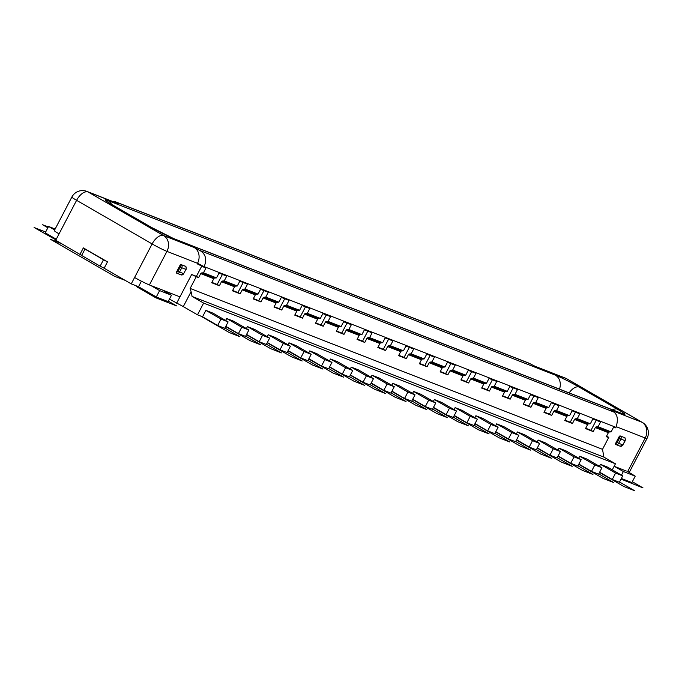 <?xml version="1.0" encoding="UTF-8"?>
<svg xmlns="http://www.w3.org/2000/svg" width="682" height="682" viewBox="0 0 682 682"><rect width="100%" height="100%" fill="white"/><g stroke="black" fill="none" stroke-linecap="round" stroke-linejoin="round"><path stroke-width="1.02" d="M599.469 466.326L600.492 464.365L607.611 467.144L622.717 475.866L619.375 482.259L612.257 479.48L599.631 472.191M627.67 471.56L645.215 437.997A12.046 0.818 -152.4 0 0 647.005 438.449L629.46 472.004A12.046 0.818 27.6 0 1 627.67 471.56L635.223 476.164L631.882 482.558L621.362 478.457M56.265 239.22L45.217 232.843L48.558 226.45L54.654 229.97M81.661 255.4L55.719 240.269L59.061 233.875A12.046 0.818 27.6 0 1 54.313 230.61L71.857 197.055A12.046 0.818 -152.4 0 0 76.606 200.32L59.061 233.875M100.143 266.151L81.627 255.46L85.011 249.049L83.349 247.907L107.483 261.845L104.141 268.231L100.143 266.151L103.485 259.757L84.969 249.066M131.242 283.882L134.584 277.489A12.046 0.818 27.6 0 0 149.401 284.94L162.606 290.089L171.489 295.221L159.622 290.592L156.28 296.985L138.514 286.721L131.242 283.882L104.141 268.231M156.28 296.985L168.147 301.615L171.489 295.221M203.892 267.191L197.226 263.84L197.507 263.303A12.046 10.23 -68.7 0 0 194.191 247.523L199.843 250.473C205.657 253.926 207.106 259.322 204.174 266.653L203.892 267.191L205.973 268L203.466 272.791L201.65 272.945A1.202 1.023 -68.7 0 0 200.721 273.61L198.624 277.625L196.271 276.704L190.142 288.426L191.088 291.691L183.287 306.602L169.451 299.117M183.287 306.602L197.507 314.811L202.545 316.78L205.887 310.387L213.014 313.166L228.12 321.895L220.994 319.116L205.887 310.387M228.12 321.895L224.779 328.281L217.652 325.502L202.545 316.78M225.631 320.455L226.663 318.494L233.781 321.273L248.887 329.994L245.546 336.388L238.419 333.609L225.802 326.32M246.398 328.562L247.43 326.601L254.548 329.38L269.654 338.102L266.312 344.487L259.194 341.716L246.569 334.427M267.173 336.661L268.197 334.7L275.315 337.479L290.421 346.2L287.079 352.594L279.961 349.815L267.335 342.526M287.94 344.768L288.963 342.807L296.082 345.586L311.188 354.308L307.846 360.701L300.728 357.922L288.102 350.633M308.707 352.875L309.73 350.906L316.857 353.685L331.955 362.406L328.613 368.8L321.495 366.021L308.878 358.732M329.474 360.974L330.506 359.013L337.624 361.792L352.73 370.514L349.389 376.907L342.262 374.128L329.645 366.839M350.241 369.081L351.273 367.121L358.391 369.891L373.497 378.621L370.156 385.006L363.037 382.235L350.412 374.947M371.017 377.18L372.04 375.219L379.158 377.998L394.264 386.72L390.922 393.113L383.804 390.334L371.178 383.045M391.783 385.287L392.806 383.327L399.925 386.106L415.031 394.827L411.689 401.221L404.571 398.441L391.945 391.153M412.55 393.395L413.573 391.425L420.7 394.205L435.798 402.926L432.456 409.319L425.338 406.54L412.721 399.251M433.317 401.493L434.34 399.533L441.467 402.312L456.573 411.033L453.232 417.427L446.105 414.647L433.488 407.359M454.084 409.601L455.116 407.64L462.234 410.411L477.34 419.14L473.999 425.525L466.88 422.746L454.255 415.466M474.851 417.699L475.883 415.739L483.001 418.518L498.107 427.239L494.765 433.633L487.647 430.853L475.022 423.565M495.626 425.807L496.649 423.846L503.768 426.625L518.874 435.346L515.532 441.74L508.414 438.961L495.788 431.672M516.393 433.914L517.416 431.945L524.535 434.724L539.641 443.445L536.299 449.839L529.181 447.06L516.564 439.771M537.16 442.013L538.183 440.052L545.31 442.831L560.408 451.552L557.075 457.946L549.948 455.167L537.331 447.878M557.927 450.12L558.959 448.151L566.077 450.93L581.183 459.659L577.842 466.045L570.715 463.266L558.098 455.977M578.694 458.219L579.726 456.258L586.844 459.037L601.95 467.758L598.608 474.152L591.49 471.373L578.865 464.084M612.257 479.48L615.599 473.086L600.492 464.365M622.717 475.866L615.599 473.086M191.088 291.691L192.077 296.423L203.628 303.098L197.507 314.811M203.628 303.098L615.445 463.786L612.274 469.838M606.46 436.344L608.804 437.264L608.003 437.06L608.634 437.614L602.513 449.327L603.894 457.111L615.445 463.786M626.34 471.032L614.141 466.275M619.068 436.77L615.727 443.164A1.202 1.023 -68.7 0 0 617.167 442.609L619.392 438.356A1.202 1.023 -68.7 0 0 619.068 436.77A1.202 0.631 -60 0 1 620.211 435.943L624.371 437.563A1.202 0.631 -60 0 1 624.422 437.588A1.202 0.631 -60 0 1 624.473 437.631M615.71 444.442L615.999 444.579A2.413 2.046 -68.7 0 1 615.761 444.459A1.202 0.631 -60 0 1 615.71 444.442A1.202 0.631 -60 0 1 615.727 443.164M192.077 296.423L603.894 457.111M190.142 288.426L602.513 449.327M608.634 437.614L606.281 436.693L608.378 432.678A1.202 1.023 111.3 0 1 609.307 432.013L611.123 431.859L613.63 427.068L615.701 427.878L615.982 427.341L204.174 266.653L197.507 263.303L166.945 251.377L149.401 284.94M211.684 282.723L213.781 278.708A1.202 1.023 111.3 0 1 214.702 278.043L216.518 277.889L219.024 273.09L226.739 276.099L224.233 280.899L222.417 281.052A1.202 1.023 -68.7 0 0 221.497 281.717L219.391 285.732L211.684 282.723M232.451 290.822L234.548 286.807A1.202 1.023 111.3 0 1 235.478 286.142L237.285 285.988L239.791 281.197L247.506 284.206L245 288.998L243.184 289.151A1.202 1.023 -68.7 0 0 242.263 289.816L240.166 293.831L232.451 290.822M253.218 298.929L255.315 294.914A1.202 1.023 111.3 0 1 256.244 294.249L258.06 294.095L260.567 289.304L268.282 292.314L265.775 297.105L263.96 297.258A1.202 1.023 -68.7 0 0 263.03 297.923L260.933 301.938L253.218 298.929M273.985 307.028L276.082 303.013A1.202 1.023 111.3 0 1 277.011 302.348L278.827 302.194L281.334 297.403L289.049 300.412L286.542 305.204L284.726 305.357A1.202 1.023 -68.7 0 0 283.797 306.03L281.7 310.037L273.985 307.028M294.752 315.135L296.849 311.12A1.202 1.023 111.3 0 1 297.778 310.455L299.594 310.301L302.1 305.51L309.816 308.52L307.309 313.311L305.493 313.464A1.202 1.023 -68.7 0 0 304.564 314.129L302.467 318.144L294.752 315.135M315.519 323.242L317.624 319.227A1.202 1.023 111.3 0 1 318.545 318.562L320.361 318.409L322.867 313.609L330.582 316.618L328.076 321.418L326.26 321.572A1.202 1.023 -68.7 0 0 325.34 322.236L323.234 326.252L315.519 323.242M336.294 331.341L338.391 327.326A1.202 1.023 111.3 0 1 339.321 326.661L341.128 326.507L343.634 321.716L351.349 324.726L348.843 329.517L347.027 329.67A1.202 1.023 -68.7 0 0 346.106 330.335L344.009 334.351L336.294 331.341M357.061 339.448L359.158 335.433A1.202 1.023 111.3 0 1 360.087 334.768L361.903 334.615L364.41 329.815L372.116 332.833L369.61 337.624L367.803 337.778A1.202 1.023 -68.7 0 0 366.873 338.442L364.776 342.458L357.061 339.448M377.828 347.547L379.925 343.532A1.202 1.023 111.3 0 1 380.854 342.867L382.67 342.714L385.177 337.922L392.892 340.932L390.385 345.723L388.57 345.876A1.202 1.023 -68.7 0 0 387.64 346.55L385.543 350.557L377.828 347.547M398.595 355.654L400.692 351.639A1.202 1.023 111.3 0 1 401.621 350.974L403.437 350.821L405.943 346.03L413.659 349.039L411.152 353.83L409.336 353.984A1.202 1.023 -68.7 0 0 408.407 354.649L406.31 358.664L398.595 355.654M419.362 363.753L421.467 359.746A1.202 1.023 111.3 0 1 422.388 359.082L424.204 358.928L426.71 354.128L434.425 357.138L431.919 361.937L430.103 362.091A1.202 1.023 -68.7 0 0 429.174 362.756L427.077 366.771L419.362 363.753M440.137 371.861L442.234 367.845A1.202 1.023 111.3 0 1 443.155 367.18L444.971 367.027L447.477 362.236L455.192 365.245L452.686 370.036L450.87 370.19A1.202 1.023 -68.7 0 0 449.95 370.855L447.844 374.87L440.137 371.861M460.904 379.968L463.001 375.953A1.202 1.023 111.3 0 1 463.931 375.288L465.746 375.134L468.253 370.335L475.959 373.344L473.453 378.143L471.646 378.297A1.202 1.023 -68.7 0 0 470.716 378.962L468.619 382.977L460.904 379.968M481.671 388.067L483.768 384.051A1.202 1.023 111.3 0 1 484.697 383.386L486.513 383.233L489.02 378.442L496.735 381.451L494.228 386.242L492.413 386.396A1.202 1.023 -68.7 0 0 491.483 387.061L489.386 391.076L481.671 388.067M502.438 396.174L504.535 392.159A1.202 1.023 111.3 0 1 505.464 391.494L507.28 391.34L509.786 386.549L517.502 389.558L514.995 394.349L513.179 394.503A1.202 1.023 -68.7 0 0 512.25 395.168L510.153 399.183L502.438 396.174M523.205 404.273L525.311 400.266A1.202 1.023 111.3 0 1 526.231 399.592L528.047 399.447L530.553 394.648L538.269 397.657L535.762 402.457L533.946 402.61A1.202 1.023 -68.7 0 0 533.017 403.275L530.92 407.29L523.205 404.273M543.98 412.38L546.077 408.365A1.202 1.023 111.3 0 1 546.998 407.7L548.814 407.546L551.32 402.755L559.035 405.764L556.529 410.555L554.713 410.709A1.202 1.023 -68.7 0 0 553.793 411.374L551.687 415.389L543.98 412.38M564.747 420.487L566.844 416.472A1.202 1.023 111.3 0 1 567.774 415.807L569.581 415.653L572.087 410.854L579.802 413.863L577.296 418.663L575.48 418.816A1.202 1.023 -68.7 0 0 574.559 419.481L572.462 423.496L564.747 420.487M585.514 428.586L587.611 424.571A1.202 1.023 111.3 0 1 588.54 423.906L590.356 423.752L592.863 418.961L600.578 421.97L598.071 426.762L596.256 426.915A1.202 1.023 -68.7 0 0 595.326 427.58L593.229 431.595L585.514 428.586M596.247 420.283L591.004 430.316L593.229 431.595M591.004 430.316L585.693 428.245M575.48 412.184L570.237 422.209L572.462 423.496M570.237 422.209L564.926 420.138M554.713 404.076L549.47 414.11L551.687 415.389M549.47 414.11L544.159 412.03M533.946 395.969L528.703 406.003L530.92 407.29M528.703 406.003L523.392 403.932M513.179 387.87L507.928 397.896L510.153 399.183M507.928 397.896L502.617 395.824M492.404 379.763L487.161 389.797L489.386 391.076M487.161 389.797L481.85 387.726M471.637 371.664L466.394 381.69L468.619 382.977M466.394 381.69L461.083 379.618M450.87 363.557L445.627 373.591L447.844 374.87M445.627 373.591L440.316 371.52M430.103 355.45L424.86 365.484L427.077 366.771M424.86 365.484L419.549 363.412M409.336 347.351L404.094 357.377L406.31 358.664M404.094 357.377L398.774 355.305M388.561 339.244L383.318 349.278L385.543 350.557M383.318 349.278L378.007 347.206M367.794 331.145L362.551 341.171L364.776 342.458M362.551 341.171L357.24 339.099M347.027 323.038L341.784 333.072L344.009 334.351M341.784 333.072L336.473 331M326.26 314.931L321.017 324.964L323.234 326.252M321.017 324.964L315.706 322.893M305.493 306.832L300.25 316.866L302.467 318.144M300.25 316.866L294.931 314.786M284.726 298.725L279.475 308.758L281.7 310.037M279.475 308.758L274.164 306.687M263.951 290.626L258.708 300.651L260.933 301.938M258.708 300.651L253.397 298.58M243.184 282.519L237.941 292.552L240.166 293.831M237.941 292.552L232.63 290.481M222.417 274.42L217.174 284.445L219.391 285.732M217.174 284.445L211.863 282.374M198.624 277.625L196.407 276.346L201.795 266.031M196.271 276.704L191.659 274.488L196.407 276.346M162.606 290.089L179.963 296.858L191.659 274.488M179.963 265.434L176.621 271.828A1.202 1.023 -68.7 0 0 178.062 271.274L180.287 267.012A1.202 1.023 -68.7 0 0 179.963 265.434A1.202 0.631 -60 0 1 181.105 264.599L185.265 266.227A1.202 0.631 -60 0 1 185.316 266.244A1.202 0.631 -60 0 1 185.368 266.287M176.612 273.107L176.894 273.243A2.413 2.046 -68.7 0 1 176.655 273.124A1.202 0.631 -60 0 1 176.604 273.098A1.202 0.631 -60 0 1 176.621 271.828M535.123 366.319A12.046 10.23 111.3 0 1 535.813 366.677L535.327 366.422M616.289 426.71L645.215 437.997A12.046 10.23 -68.7 0 0 641.898 422.218A12.046 6.317 -60 0 1 642.359 422.431L566.827 378.817A12.046 6.317 120 0 0 566.375 378.604L535.813 366.677L528.644 363.02L115.454 201.804L112.47 201.386M611.78 410.615L613.681 411.954C617.602 414.647 618.369 419.78 615.982 427.341M598.071 426.762L611.123 431.859M577.296 418.663L590.356 423.752M556.529 410.555L569.581 415.653M535.762 402.457L548.814 407.546M514.995 394.349L528.047 399.447M494.228 386.242L507.28 391.34M473.453 378.143L486.513 383.233M452.686 370.036L465.746 375.134M431.919 361.937L444.971 367.027M411.152 353.83L424.204 358.928M390.385 345.723L403.437 350.821M369.61 337.624L382.67 342.714M348.843 329.517L361.903 334.615M328.076 321.418L341.128 326.507M307.309 313.311L320.361 318.409M286.542 305.204L299.594 310.301M265.775 297.105L278.827 302.194M245 288.998L258.06 294.095M224.233 280.899L237.285 285.988M203.466 272.791L216.518 277.889M118.668 203.909A12.046 10.23 -68.7 0 0 117.475 203.338L86.912 191.412A12.046 10.23 111.3 0 1 88.106 191.983L118.668 203.909L115.454 201.804M55.148 229.024L48.558 226.45M141.404 281.189L138.514 286.721M159.622 290.592L150.739 285.46M170.355 293.115L169.775 294.223M176.621 303.251L179.963 296.858M107.483 261.845L103.485 259.757M621.473 475.141L623.357 471.535L614.465 466.403M623.357 471.535L635.223 476.164M217.652 325.502L220.994 319.116M248.887 329.994L241.76 327.215L226.663 318.494M238.419 333.609L241.76 327.215M269.654 338.102L262.536 335.322L247.43 326.601M259.194 341.716L262.536 335.322M290.421 346.2L283.303 343.421L268.197 334.7M279.961 349.815L283.303 343.421M311.188 354.308L304.07 351.528L288.963 342.807M300.728 357.922L304.07 351.528M331.955 362.406L324.837 359.636L309.73 350.906M321.495 366.021L324.837 359.636M352.73 370.514L345.603 367.734L330.506 359.013M342.262 374.128L345.603 367.734M373.497 378.621L366.379 375.842L351.273 367.121M363.037 382.235L366.379 375.842M394.264 386.72L387.146 383.94L372.04 375.219M383.804 390.334L387.146 383.94M415.031 394.827L407.913 392.048L392.806 383.327M404.571 398.441L407.913 392.048M435.798 402.926L428.68 400.155L413.573 391.425M425.338 406.54L428.68 400.155M456.573 411.033L449.447 408.254L434.34 399.533M446.105 414.647L449.447 408.254M477.34 419.14L470.213 416.361L455.116 407.64M466.88 422.746L470.213 416.361M498.107 427.239L490.989 424.46L475.883 415.739M487.647 430.853L490.989 424.46M518.874 435.346L511.756 432.567L496.649 423.846M508.414 438.961L511.756 432.567M539.641 443.445L532.523 440.666L517.416 431.945M529.181 447.06L532.523 440.666M560.408 451.552L553.29 448.773L538.183 440.052M549.948 455.167L553.29 448.773M581.183 459.659L574.056 456.88L558.959 448.151M570.715 463.266L574.056 456.88M601.95 467.758L594.832 464.979L579.726 456.258M591.49 471.373L594.832 464.979M135.692 285.622L137.167 287.028L155.828 297.804L176.595 305.903L168.386 301.163M45.651 232.016L34.1 227.507L55.924 239.876M61.934 243.858L50.519 239.322L114.491 276.261L125.019 280.293M200.772 316.09L229.203 332.509L239.885 336.678L224.907 328.025M225.665 326.576L249.97 340.608L260.652 344.777L245.673 336.132M246.432 334.683L270.737 348.715L281.419 352.884L266.449 344.231M267.208 342.782L291.504 356.814L302.186 360.983L287.216 352.338M287.975 350.889L312.279 364.921L322.953 369.09L307.983 360.446M308.741 358.988L333.046 373.028L343.728 377.197L328.75 368.544M329.508 367.095L353.813 381.127L364.495 385.296L349.516 376.652M350.275 375.202L374.58 389.234L385.262 393.403L370.292 384.75M371.051 383.301L395.347 397.333L406.029 401.502L391.059 392.858M391.818 391.408L416.122 405.44L426.796 409.609L411.826 400.965M412.584 399.507L436.889 413.548L447.571 417.708L432.593 409.064M433.351 407.614L457.656 421.647L468.338 425.815L453.359 417.171M454.118 415.722L478.423 429.754L489.105 433.923L474.126 425.27M474.885 423.82L499.19 437.853L509.872 442.021L494.902 433.377M495.661 431.928L519.957 445.96L530.639 450.129L515.669 441.484M516.427 440.026L540.732 454.067L551.414 458.227L536.436 449.583M537.194 448.134L561.499 462.166L572.181 466.335L557.203 457.69M557.961 456.232L582.266 470.273L592.948 474.442L577.969 465.789M578.728 464.34L603.033 478.372L613.715 482.541L598.745 473.896M599.504 472.447L623.8 486.479L634.482 490.648L619.512 481.995M621.029 479.096L642.998 487.894L632.316 481.722M48.286 226.97L42.616 224.753L47.859 227.788M608.378 432.678L595.326 427.58M213.781 278.708L200.721 273.61M234.548 286.807L221.497 281.717M255.315 294.914L242.263 289.816M276.082 303.013L263.03 297.923M296.849 311.12L283.797 306.03M317.624 319.227L304.564 314.129M338.391 327.326L325.34 322.236M359.158 335.433L346.106 330.335M379.925 343.532L366.873 338.442M400.692 351.639L387.64 346.55M421.467 359.746L408.407 354.649M442.234 367.845L429.174 362.756M463.001 375.953L449.95 370.855M483.768 384.051L470.716 378.962M504.535 392.159L491.483 387.061M525.311 400.266L512.25 395.168M546.077 408.365L533.017 403.275M566.844 416.472L553.793 411.374M587.611 424.571L574.559 419.481M596.256 426.915L609.307 432.013M575.48 418.816L588.54 423.906M554.713 410.709L567.774 415.807M533.946 402.61L546.998 407.7M513.179 394.503L526.231 399.592M492.413 386.396L505.464 391.494M471.646 378.297L484.697 383.386M450.87 370.19L463.931 375.288M430.103 362.091L443.155 367.18M409.336 353.984L422.388 359.082M388.57 345.876L401.621 350.974M367.803 337.778L380.854 342.867M347.027 329.67L360.087 334.768M326.26 321.572L339.321 326.661M305.493 313.464L318.545 318.562M284.726 305.357L297.778 310.455M263.96 297.258L277.011 302.348M243.184 289.151L256.244 294.249M222.417 281.052L235.478 286.142M201.65 272.945L214.702 278.043M134.584 277.489L152.129 243.934A12.046 6.317 -60 0 1 163.629 235.597A12.046 10.23 111.3 0 1 166.945 251.377A12.046 0.818 -152.4 0 1 152.129 243.934L76.606 200.32A12.046 6.317 120 0 1 88.106 191.983L163.629 235.597L194.191 247.523M80.007 254.301L83.349 247.907M612.786 411.331A12.046 10.23 111.3 0 0 611.336 410.291L641.898 422.218L566.375 378.604A12.046 10.23 -68.7 0 0 565.182 378.033L534.986 366.243M530.161 363.728L116.324 202.247M199.843 250.473L613.681 411.954M622.027 413.633A19.275 1.313 27.6 0 0 617.304 409.123L579.103 387.061A19.275 1.313 27.6 0 0 555.387 375.151L107.978 200.568A19.275 1.313 27.6 0 0 112.7 205.077L150.901 227.14A19.275 1.313 27.6 0 0 174.618 239.05L622.027 413.633A12.046 10.23 -68.7 0 0 620.842 413.062L621.336 413.266M612.641 409.856A12.046 6.317 -60 0 1 617.304 409.123M150.901 227.14A12.046 6.317 -60 0 1 151.361 227.353L173.424 238.478A12.046 10.23 111.3 0 1 174.618 239.05M151.361 227.353L113.152 205.291A12.046 6.317 120 0 0 112.7 205.077M107.978 200.568A12.046 10.23 111.3 0 1 111.575 204.37M559.496 389.124A12.046 10.23 -68.7 0 0 555.387 375.151M579.103 387.061A12.046 6.317 120 0 0 569.129 392.883M183.739 273.567L181.045 274.863L176.894 273.243A2.413 2.046 -68.7 0 0 179.545 272.024L183.697 273.644A2.413 2.046 111.3 0 1 180.807 274.744M185.964 269.305L183.697 273.644L185.93 269.381L181.77 267.762A2.413 2.046 -68.7 0 0 181.105 264.599M185.308 266.244C185.905 265.844 186.169 266.901 186.109 269.424L185.93 269.381A2.413 2.046 111.3 0 0 185.265 266.227M625.07 440.64L622.802 444.979A2.413 2.046 111.3 0 1 619.912 446.079M617.167 442.609L622.981 445.022L620.151 446.199L615.999 444.579A2.413 2.046 -68.7 0 0 618.651 443.36L620.876 439.097A2.413 2.046 -68.7 0 0 620.211 435.943M624.371 437.563A2.413 2.046 111.3 0 1 625.027 440.717L619.392 438.356M178.062 271.274L179.545 272.024L181.77 267.762L180.287 267.012M622.845 444.903L625.206 440.76C625.275 438.236 625.01 437.179 624.414 437.58M566.827 378.817A12.046 12.046 0 0 0 565.182 378.033M647.005 438.449A12.046 12.046 0 0 0 642.359 422.431M86.912 191.412A12.046 12.046 0 0 0 71.857 197.055M173.424 238.478L620.842 413.062M113.152 205.291L108.327 202.435"/></g></svg>
